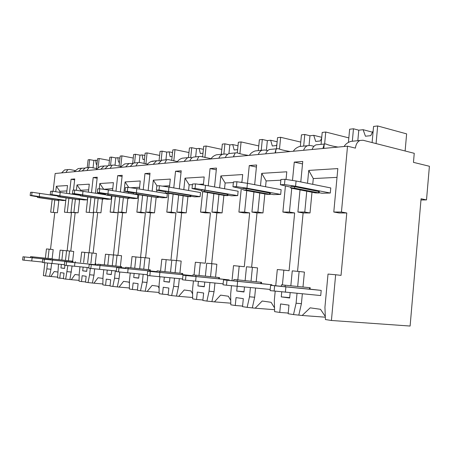<?xml version="1.0" encoding="UTF-8"?>
<svg xmlns="http://www.w3.org/2000/svg" width="452" height="452" viewBox="0 0 452 452"><rect width="100%" height="100%" fill="white"/><g stroke="black" fill="none" stroke-linecap="round" stroke-linejoin="round"><path stroke-width="0.68" d="M346.78 212.977L341.446 212.022L347.526 146.188L355.425 148.126C355.893 144.267 357.413 141.719 359.978 140.476L363.035 140.25L414.247 153.313L413.461 162.358L429.4 166.263L426.513 199.903L421.078 198.773L410.111 326.045L331.418 320.479L335.65 274.748L341.04 275.375L346.78 212.977L339.113 212.971L333.791 212.028L341.446 212.022M58.901 199.965L57.427 212.768L50.692 212.203L52.133 199.699M57.427 212.768L50.692 212.203M71.461 212.779L64.45 212.197L71.461 212.779L67.139 250.781M79.563 199.942L78.106 212.779L75.139 212.779L70.964 212.191L72.473 198.976M78.106 212.779L70.964 212.191M93.581 212.79L86.134 212.18L93.581 212.79L89.106 252.741M102.44 199.264L100.932 212.796L93.338 212.18L94.909 198.168M100.932 212.796L93.338 212.18M118.085 212.813L113.655 212.163L110.147 212.169L118.085 212.813L112.254 265.663M127.82 198.49L126.249 212.819L122.599 212.813L118.147 212.163L119.786 197.258M126.249 212.819L121.774 212.157L118.147 212.163M145.369 212.83L140.792 212.146L136.871 212.152L141.431 212.824L145.369 212.83L140.555 257.437L132.046 256.572L130.82 267.844M156.132 197.603L154.499 212.835L150.414 212.835L145.81 212.146L147.527 196.213M154.499 212.835L149.878 212.141L145.81 212.146M175.947 212.852L171.212 212.129L166.805 212.129L171.517 212.847L175.947 212.852L170.952 260.154L161.799 259.228L160.528 271.2M187.925 196.569L186.218 212.858L181.619 212.858L176.862 212.124L178.664 195.01M186.218 212.858L181.438 212.124L176.862 212.124M210.44 212.875L205.547 212.107L200.558 212.112L205.423 212.875L210.44 212.875L205.264 263.222L195.366 262.228L194.044 274.991M223.876 195.354L222.09 212.886L216.87 212.881L211.954 212.101L213.852 193.603M222.09 212.886L217.146 212.101L211.954 212.101M249.662 212.903L244.611 212.084L238.916 212.084L243.939 212.898L249.662 212.903L244.295 266.72L233.531 265.629L232.017 280.675M264.849 193.931L262.979 212.915L257.007 212.909L251.933 212.078L253.934 191.936M262.979 212.915L257.883 212.073L251.933 212.078M294.647 212.937L289.449 212.056L282.884 212.056L288.06 212.932L294.647 212.937L289.094 270.725L283.845 270.121L282.415 284.929M311.987 192.23L310.021 212.948L303.122 212.943L297.902 212.05L300.021 189.925M310.021 212.948L304.778 212.044L297.902 212.05M53.37 212.203L54.765 200.089M55.737 191.676L56.364 186.235L67.501 185.535L66.614 193.264M59.788 192.213L59.896 191.286L56.364 186.235M51.607 263.437L50.94 269.245L46.844 268.855L47.516 263.019M48.048 258.42L49.11 249.171L53.195 249.617L52.116 259.03M289.449 212.056L291.738 188.331M292.5 180.438L294.269 162.11L302.512 163.906M260.488 185.789L261.714 173.359L286.788 171.788L286.048 179.45M285.404 186.043L282.884 212.056M257.883 212.073L259.77 193.004M254.657 184.682L256.617 164.997L249.267 165.562L256.414 167.031M244.611 212.084L246.758 190.625M247.493 183.326L249.267 165.562M219.627 187.874L220.847 175.918L242.684 174.551L241.888 182.489M241.266 188.704L238.916 212.084M217.146 212.101L218.949 194.496M214.536 186.953L216.474 168.076L210.039 168.573L216.293 169.799M205.547 212.107L207.57 192.507M208.259 185.823L210.039 168.573M183.8 189.648L185.004 178.167L204.197 176.964L203.366 185.009M202.677 191.654L200.558 212.112M181.438 212.124L183.156 195.767M179.314 188.868L181.218 170.783L175.545 171.218L181.066 172.257M171.212 212.129L173.122 194.077M173.777 187.908L175.545 171.218M152.132 191.173L153.318 180.156L170.314 179.088L169.455 187.156M168.799 193.349L166.805 212.129M149.878 212.141L151.516 196.863M148.143 190.507L150.013 173.178L144.968 173.562L149.878 174.455M140.792 212.146L142.606 195.411M143.227 189.676L144.968 173.562M123.933 192.501L125.097 181.924L140.256 180.975L139.38 189.032M138.758 194.784L136.871 212.152M121.774 212.157L123.351 197.823M120.373 191.919L122.204 175.308L117.689 175.658L122.08 176.427M113.655 212.163L115.379 196.558M115.972 191.202L117.689 175.658M99.214 188.812L99.807 183.512L113.412 182.659L112.525 190.642M111.932 196.01L110.147 212.169M96.604 212.174L98.112 198.665M98.672 193.671L98.751 192.931M95.468 193.162L97.253 177.224L93.191 177.534L97.14 178.212M89.298 212.18L90.942 197.558M91.507 192.529L93.191 177.534M76.405 190.292L77.015 184.936L89.293 184.167L88.406 192.038M87.835 197.078L86.134 212.18M73.919 212.191L75.371 199.417M75.902 194.705L75.942 194.354M73.009 194.258L73.055 193.823M73.478 190.128L74.749 178.952L71.071 179.235L74.648 179.828M67.314 212.191L68.885 198.434M69.422 193.699L71.071 179.235M66.071 198.01L64.45 212.197M53.099 191.326L55.161 173.495L347.526 146.188M307.518 183.28L308.744 170.41L337.83 168.585L333.791 212.028M304.778 212.044L306.761 191.224M300.789 181.936L302.75 161.46L294.269 162.11M281.749 291.868L281.263 296.885L289.692 297.642M303.122 212.943L297.552 271.347M297.687 286.466L299.111 271.488L292.258 270.872L290.834 285.777M290.173 292.676L289.659 297.992L281.263 296.885M57.749 272.025L54.217 271.522L50.827 276.505L45.449 275.94L46.844 268.855M50.94 269.245L49.545 276.308M50.522 249.323L54.732 212.762M59.896 191.286L66.879 190.936M58.703 199.937L62.749 200.535L65.794 200.451M79.202 275.07L75.021 274.477L71.326 279.681L65.681 279.093L67.856 265.573M72.083 266.002L69.913 279.466M68.405 260.708L69.512 250.99L73.727 251.459L72.631 261.143M75.139 212.779L70.789 251.131M88.648 189.846L80.659 190.247L80.592 190.857M79.823 199.332L83.869 199.942L87.389 199.846L87.705 197.055M102.966 278.754L102.824 278.421L98.011 277.737L93.965 283.195L88.027 282.573L89.609 274.754L90.315 268.386M94.688 268.838L93.982 275.161L92.4 282.952M90.897 263.228L92.038 253.001L96.4 253.487L95.259 263.68M97.649 212.796L93.14 253.126M112.751 188.637L103.548 189.303M103.056 193.755L102.988 194.354M103.175 198.665L107.209 199.287L111.107 199.179L111.463 195.936M129.436 283.246L128.922 282.121L123.554 281.359L119.102 287.093L112.836 286.432L114.525 278.189L115.328 270.889M119.774 272.002L119.051 278.607L117.362 286.822M115.859 266.03L117.045 255.233L121.554 255.736L120.379 266.499M122.599 212.813L117.932 255.335M128.515 192.14L128.396 193.23M130.611 187.738L139.572 187.286M129.125 197.925L133.12 198.564L137.464 198.439L137.86 194.772L108.378 189.964L99.739 188.783L97.666 188.891L97.248 192.642L105.627 194.185M125.594 268.081L121.503 267.663M159.115 288.28L158.121 286.263L152.104 285.41L147.171 291.444L140.538 290.749L142.357 282.025L143.188 274.319M147.787 275.488L147.036 282.455L145.222 291.144M143.742 269.16L144.973 257.725L149.635 258.25L148.409 269.641M150.414 212.835L145.584 257.793M156.929 190.207L156.742 191.947M162.426 186.139L169.602 185.783M158.149 197.106L162.065 197.75L166.929 197.614L167.342 193.727L136.837 188.608L127.786 187.343L125.458 187.467L125.018 191.445L133.764 193.117M157.008 271.663L150.245 270.94M192.62 293.969L191.015 290.93L184.213 289.969L178.715 296.337L171.67 295.597L173.641 286.342L174.495 278.178M179.331 278.647L178.478 286.777L176.517 295.998M175.077 272.68L176.353 260.527L181.173 261.07L179.907 273.172M181.619 212.858L176.608 260.555M192.433 184.636L189.156 184.8L188.563 190.473M198.631 184.326L203.462 184.083M190.823 196.196L194.597 196.835L200.095 196.682L200.518 192.552L168.958 187.071L159.466 185.721L156.821 185.857L156.369 190.094L165.505 191.914M191.857 276.059L191.902 275.641L182.625 274.635M230.752 300.439L228.35 296.229L220.604 295.128L214.429 301.879L206.92 301.088L209.056 291.224L209.943 282.551M214.943 283.031L214.062 291.67L211.926 301.49M210.547 276.669L211.875 263.697L216.853 264.262L215.542 277.172M216.87 212.881L211.672 263.68M233.379 182.58L225.13 182.992L224.542 188.767M240.21 182.235L241.922 182.15M227.87 195.174L231.441 195.801L237.69 195.626L238.136 191.219L205.502 185.32L195.518 183.874L192.501 184.026L192.027 188.552L201.581 190.558M229.147 280.398L229.198 279.895L219.378 278.822M274.528 307.868L271.087 302.292L262.194 301.026L255.188 308.202L247.154 307.354L249.493 296.8L250.408 287.551M255.566 288.043L254.662 297.246L252.323 307.755M251.035 281.217L252.414 267.318L257.555 267.906L256.188 281.743M257.007 212.909L251.623 267.245M280.85 180.195L266.132 180.936L265.556 186.749M270.245 194.021L273.505 194.62L280.675 194.416L281.138 189.699L247.442 183.314L236.927 181.749L233.447 181.924L232.955 186.789L242.956 189.015M271.822 285.387L271.878 284.76L261.442 283.619M337.017 177.376L313.287 178.568L312.739 184.326M325.31 316.485L320.496 309.298L310.168 307.835L302.156 315.485L293.506 314.575L296.088 303.224L297.032 293.325M302.348 293.823L301.411 303.676L298.84 314.971M299.111 271.488L304.411 272.093L302.993 287.003M319.174 192.716L321.982 193.258L330.299 193.027L330.774 187.942L296.077 180.992L284.98 179.286L280.918 179.489L280.409 184.738L290.885 187.241M274.121 291.105L274.641 285.737L270.612 285.274L270.093 290.608L320.722 295.551L321.202 290.387L310.078 289.161M37.584 196.789L30.154 195.541L31.668 195.473L32.041 192.253L30.533 192.332L30.154 195.541M65.794 200.428L31.668 195.473M39.578 196.693L37.612 196.552L37.505 197.456L39.471 197.603L39.578 196.693L57.969 199.434L58.743 199.609L58.641 200.507L37.505 197.467M22.979 256.776L22.6 260.013L24.086 260.199L24.47 256.945L22.979 256.776L30.499 257.538M57.952 196.038L32.041 192.253M39.267 196.462L39.64 193.253M42.443 262.047L24.086 260.199M24.47 256.945L32.132 257.742L31.753 260.979M50.635 259.629L32.132 257.742M30.606 256.629L51.94 258.832L30.606 256.629L30.499 257.55L50.641 259.617M58.641 200.507L39.471 197.603M57.952 196.01L50.228 194.671L51.901 194.603L52.291 191.219L50.618 191.303L50.228 194.671M87.389 199.846L51.901 194.603M60.076 195.885L57.986 195.75L57.873 196.693L59.963 196.846L60.076 195.885L79.089 198.778L79.863 198.959L79.755 199.903L57.873 196.705M42.787 259.058L42.392 262.465L44.036 262.668L44.432 259.245L42.787 259.058L50.613 259.843M80.479 195.417L52.291 191.219M59.822 195.643L60.206 192.269M64.387 264.708L44.036 262.668M44.432 259.245L52.421 260.07L52.031 263.482M72.925 262.16L52.421 260.07M72.032 261.092L50.72 258.894L50.613 259.86L52.703 260.086L72.71 262.12L72.823 261.171L72.032 261.092L71.919 262.047M50.72 258.894L72.823 261.171M79.755 199.903L59.963 196.846M80.512 195.145L72.473 193.71L74.326 193.631L74.733 190.066L72.874 190.162L72.473 193.71M111.107 199.179L74.326 193.631M82.778 194.993L80.541 194.857L80.433 195.846L82.665 196.01L82.778 194.993L103.22 198.258M64.743 261.584L64.337 265.177L66.161 265.403L66.574 261.793L64.743 261.584L95.807 264.759L95.92 263.753L95.129 263.68L95.016 264.686M105.565 194.761L74.733 190.066M82.592 194.733L82.993 191.179M88.852 267.669L66.161 265.403M66.574 261.793L74.913 262.652L74.507 266.251M95.813 264.731L97.756 264.928M97.751 264.979L74.913 262.652M95.129 263.68L95.92 263.753M82.665 196.01L103.107 199.236L80.428 195.869M97.248 192.642L99.321 192.552L99.739 188.783M137.464 198.439L99.321 192.552M129.176 197.462L108.056 194.004L105.661 193.863L105.548 194.908M89.219 264.397L88.79 268.2L90.835 268.448L91.264 264.635L89.219 264.397L97.722 265.251M107.96 193.722L108.378 189.964M116.294 270.98L90.835 268.448M91.264 264.635L99.988 265.533L99.564 269.335M125.588 268.132L99.988 265.533M120.831 266.556L97.841 264.188L97.722 265.267L100.118 265.527L121.498 267.697L121.616 266.635L120.831 266.556L120.712 267.618M97.841 264.188L121.616 266.635M107.938 195.072L129.069 198.49L106.367 195.128L107.938 195.072L108.056 194.004M125.018 191.445L127.351 191.343L127.786 187.343M166.929 197.614L127.351 191.343M158.206 196.575L136.385 192.891L133.803 192.755L133.685 193.851M116.667 267.556L116.226 271.59L118.531 271.872L118.972 267.821L116.667 267.556L125.554 268.443M136.402 192.592L136.837 188.608M147.29 274.72L118.531 271.872M118.972 267.821L128.114 268.765L127.673 272.799M157.008 271.686L128.114 268.765M149.589 269.776L125.673 267.318L125.549 268.465L150.245 270.98L150.363 269.855L149.589 269.776L149.471 270.906M125.673 267.318L150.363 269.855M136.261 194.021L158.093 197.654L134.498 194.089L136.261 194.021L136.385 192.891M156.369 190.094L159.008 189.976L159.466 185.721M200.095 196.682L159.008 189.976M190.885 195.575L168.347 191.637L165.545 191.507L165.421 192.659M147.674 271.127L147.216 275.421L149.827 275.743L150.29 271.426L147.674 271.127L156.968 272.047M168.506 191.309L168.958 187.071M182.585 278.963L149.827 275.743M150.29 271.426L159.889 272.415L159.432 276.709M191.902 275.641L159.889 272.415M157.093 270.855L182.749 273.483L157.093 270.855L156.968 272.07L182.625 274.675M168.217 192.84L190.767 196.71L187.981 196.58L166.217 192.914L168.217 192.84L168.347 191.637M192.027 188.552L195.044 188.422L195.518 183.874M237.69 195.626L195.044 188.422M227.944 194.445L204.688 190.207L201.632 190.089L201.502 191.309M182.981 275.189L182.501 279.782L185.484 280.15L185.97 275.534L182.981 275.189L192.71 276.144M205.033 189.851L205.502 185.32M223.135 283.822L185.484 280.15M185.97 275.534L196.066 276.567L195.592 281.167M229.198 279.895L196.066 276.567M218.774 277.528L192.84 274.873L192.705 276.178L219.373 278.878L219.502 277.596L218.774 277.528L218.644 278.811M192.84 274.873L219.502 277.596M204.553 191.495L227.825 195.637L224.785 195.518L202.27 191.58L204.553 191.495L204.688 190.207M232.955 186.789L236.436 186.636L236.927 181.749M280.675 194.416L246.956 188.185L236.436 186.636M270.33 193.145L246.374 188.569L243.012 188.473L242.882 189.755M223.537 279.856L223.034 284.794L226.486 285.218L226.989 280.251L223.537 279.856L233.735 280.85M246.956 188.185L247.442 183.314M270.206 289.438L226.486 285.218M226.989 280.251L237.633 281.342L237.136 286.285M271.878 284.76L237.633 281.342M260.894 282.246L233.876 279.483L233.735 280.884L261.437 283.686L261.572 282.314L260.894 282.246L260.759 283.619M233.876 279.483L261.572 282.314M246.233 189.953L270.206 194.4L266.866 194.303L243.605 190.049L246.233 189.953L246.374 188.569M280.409 184.738L284.472 184.563L284.98 179.286M330.299 193.027L295.574 186.241L284.472 184.563M319.276 191.648L294.676 186.67C292.337 186.343 291.094 186.32 290.947 186.608L290.817 187.959M295.574 186.241L296.077 180.992M281.313 286.302L270.612 285.274M274.641 285.737L285.884 286.884L285.37 292.224M321.202 290.387L285.884 286.884M281.46 284.833L310.208 287.76L281.46 284.833L281.313 286.348L310.072 289.229M294.534 188.168L319.152 192.97L315.451 192.897L290.805 188.094C290.947 187.812 292.19 187.84 294.534 188.168L294.676 186.67M61.353 264.409L60.947 267.979L64.579 268.33M66.574 250.803L62.952 250.408L61.856 260.03M69.512 250.99L66.58 250.73L65.478 260.403M64.93 265.251L64.563 268.454L60.947 267.979M49.11 249.171L46.454 248.933L45.386 258.148M335.65 274.748L328.022 274.065L324.937 307.202L325.429 319.547L331.418 320.479M62.952 250.408L60.11 250.154L59.014 259.742M80.507 262.166L81.642 252.075L88.784 252.798M92.038 253.001L88.795 252.713L87.654 262.894M104.31 264.849L105.491 254.205L113.429 255.007M117.045 255.233L113.441 254.911M144.973 257.725L140.934 257.369L139.702 268.748M176.353 260.527L171.8 260.12L170.523 272.217M211.875 263.697L206.7 263.239L205.377 276.144M252.414 267.318L246.487 266.787L245.114 280.619M283.845 270.121L277.302 269.539L275.731 285.76M45.449 275.94L43.369 275.618L44.855 262.748M65.681 279.093L63.393 278.731L64.031 273.121L60.421 272.607L59.783 278.172L57.562 277.827L58.511 264.126M84.784 252.352L83.643 262.488M83.128 267.104L82.705 270.833L86.705 271.358L87.14 267.499M88.027 282.573L85.496 282.178L86.157 276.274L82.162 275.703L81.501 281.556L79.043 281.172L79.253 273.324L79.987 266.793M108.977 254.516L107.796 265.205M107.26 270.093L106.825 273.997L111.271 274.579L111.717 270.533M112.836 286.432L110.017 285.997L110.7 279.765L106.26 279.133L105.576 285.302L102.847 284.879L103.011 276.601L103.768 269.748M135.945 256.922L134.719 268.239M134.154 273.432L133.713 277.528L138.685 278.178L139.143 273.923M140.538 290.749L137.38 290.257L138.092 283.664L133.125 282.958L132.419 289.483L129.362 289.009L129.475 280.251L130.255 273.053M166.183 259.617L164.912 271.646M164.325 277.189L163.867 281.483L169.466 282.217L169.941 277.731M171.67 295.597L168.116 295.043L168.856 288.043L163.257 287.246L162.522 294.173L159.087 293.642L159.132 284.336L159.94 276.76M200.332 262.668L199.01 275.494M198.394 281.438L197.931 285.952L204.287 286.788L204.773 282.048M206.92 301.088L202.88 300.461L203.649 292.998L197.298 292.094L196.535 299.473L192.642 298.868L192.597 288.952L193.428 280.946M239.204 266.138L237.825 279.884M237.187 286.285L236.712 291.043L243.978 291.998L244.481 286.986M247.154 307.354L242.526 306.637L243.317 298.648L236.051 297.614L235.26 305.501L230.814 304.812L230.656 294.201L231.509 285.72M293.506 314.575L288.15 313.739L288.975 305.145L280.579 303.947L279.76 312.434L274.624 311.637L274.324 300.224L275.2 291.212M57.585 277.104L50.827 276.505M63.421 278.494L59.783 278.172M79.066 280.364L71.326 279.681M85.524 281.907L81.501 281.556M102.864 283.969L93.965 283.195M110.051 285.692L105.576 285.302M129.374 287.975L119.102 287.093M137.419 289.907L132.419 289.483M159.093 292.45L147.171 291.444M168.161 294.642L162.522 294.173M192.637 297.484L178.715 296.337M202.931 299.987L196.535 299.473M230.791 303.185L214.429 301.879M242.577 306.077L235.26 305.501M274.573 309.693L255.188 308.202M288.218 313.066L279.76 312.434M325.333 317.185L302.156 315.485M426.513 199.903L420.976 199.993M303.574 150.296C304.394 148.007 305.693 146.476 307.479 145.713L310.462 145.487L313.948 146.312M61.585 172.896L64.642 169.924L66.806 169.709M65.834 172.5L67.879 169.602L69.67 169.466L74.902 170.523M355.153 140.956L350.882 141.386C347.757 142.403 345.492 144.109 344.102 146.51M80.953 168.297L78.185 168.573L74.004 171.737M78.507 171.314L81.637 168.229L84.699 168.15M86.891 170.534L88.942 167.5L90.745 167.37L96.688 168.585M82.224 170.969L85.371 167.856L87.609 167.635M103.186 166.082L100.293 166.37L95.903 169.692M100.864 169.229L104.101 165.986L107.423 165.946M110.135 168.359L112.169 165.183L113.989 165.053L120.763 166.466M104.971 168.845L108.226 165.579L110.531 165.347L111.463 157.087L115.836 157.917L115.017 165.313M127.775 163.63L124.735 163.929L120.113 167.432M125.616 166.912L128.961 163.511L132.594 163.505M135.916 165.952L137.916 162.618L139.741 162.488L147.527 164.138M130.176 166.489L133.538 163.053L135.916 162.816M155.098 160.906L150.556 161.737L148.307 163.268L147.024 164.918M153.166 164.342L156.618 160.754L160.624 160.81M164.675 163.268L166.624 159.754L168.443 159.629L177.444 161.573M158.256 163.867L161.731 160.245L164.189 159.997M185.653 157.855L182.292 158.194C179.885 158.968 178.161 160.274 177.122 162.104M184.015 161.46L187.58 157.663L190.309 157.454L192.027 157.799M196.965 160.251L198.829 156.545L200.626 156.426L211.124 158.714M189.738 160.929L190.699 159.138L192.043 157.782L193.326 157.093L195.857 156.838M220.045 154.426L216.497 154.782C213.943 155.607 212.112 156.997 210.999 158.94M218.791 158.211L220.022 156.008L222.13 154.33L225.288 153.968L227.452 154.426M233.464 156.844L235.209 152.917L236.967 152.804C239.746 153.782 243.639 154.657 248.64 155.426M225.271 157.607L226.26 155.708L227.966 154.053L228.972 153.539L231.588 153.279M259.047 150.539L255.284 150.917C252.566 151.799 250.611 153.273 249.414 155.352M258.301 154.522C259.092 152.386 260.358 150.957 262.092 150.233L264.996 150.013L267.737 150.623M275.065 152.957L275.844 149.81L276.641 148.787L278.325 148.685C281.048 149.759 285.037 150.708 290.291 151.533M265.697 153.833C266.494 151.669 267.765 150.228 269.511 149.499L272.206 149.228M303.654 146.092L299.648 146.493C296.738 147.437 294.642 149.024 293.354 151.25M322.909 148.488L324.237 144.047L325.813 143.956C328.434 145.137 332.508 146.177 338.039 147.075M312.095 149.499C312.92 147.182 314.225 145.634 316.021 144.86L318.79 144.583M275.166 152.284L275.596 152.375M88.75 167.517L89.643 159.641L93.886 160.42L93.044 167.895M87.225 167.669L88.112 159.816L89.643 159.641M96.462 168.545L97.564 158.714L99.163 158.528L109.429 160.443M98.174 167.33L99.163 158.528M96.931 164.364L96.299 164.432L95.609 160.223L97.361 160.55M95.609 160.223L93.886 160.42M352.351 141.047L353.475 128.78L358.786 130.187L357.82 140.691M348.424 142.403L349.639 129.232L353.475 128.78M372.103 142.561L373.567 126.436L377.663 125.955L406.625 133.877L405.122 150.985M376.075 143.572L377.663 125.955M373.166 130.848L370.742 135.668L365.448 136.221L363.109 129.69L372.493 132.187M363.109 129.69L358.786 130.187M108.87 165.511L109.785 157.285L111.463 157.087M119.068 166.166L120.181 156.07L121.938 155.861L133.261 158.042M120.769 166.46L121.938 155.861M119.526 161.997L118.526 162.098L117.735 157.697L119.955 158.121M117.735 157.697L115.836 157.917M134.56 162.952L135.51 154.273L140.007 155.155L139.222 162.387M132.668 163.466L133.651 154.494L135.51 154.273M144.018 163.5L145.137 153.149L147.086 152.923L159.629 155.415M145.9 163.856L147.086 152.923M144.465 159.381L143.013 159.533L142.103 154.917L144.889 155.465M142.103 154.917L140.007 155.155M161.121 160.511L162.121 151.16L166.76 152.104L165.935 159.822M159.081 160.511L160.059 151.403L162.121 151.16M171.698 160.471L172.822 149.911L174.986 149.657L188.959 152.544M173.788 160.918L174.986 149.657M172.122 156.482L170.133 156.691L169.082 151.838L172.54 152.544M169.082 151.838L166.76 152.104M190.71 157.533L191.744 147.697L196.518 148.708L195.671 156.861M188.45 157.426L189.439 147.968L191.744 147.697M202.586 157.002L203.699 146.301L206.118 146.019L221.785 149.386M204.92 157.567L206.118 146.019M202.976 153.251L200.332 153.527L199.112 148.409L203.383 149.313M199.112 148.409L196.518 148.708M223.881 153.872L224.91 143.821L229.831 144.906L228.949 153.55M221.282 154.307L222.327 144.12L224.91 143.821M237.283 152.917L238.362 142.244L241.085 141.928L258.776 145.917M239.899 153.697L241.085 141.928M237.616 149.623L234.159 149.985L232.74 144.572L238.006 145.736M232.74 144.572L229.831 144.906M261.228 150.324L262.307 139.448L267.364 140.623L266.403 150.33M258.318 150.493L259.38 139.787L262.307 139.448M276.454 148.804L277.545 137.662L280.641 137.301L300.761 142.092M279.489 149.115L280.641 137.301M276.89 144.374L276.341 145.561L272.319 145.985L270.658 140.244L277.144 141.758M270.658 140.244L267.364 140.623M303.676 146.092L304.789 134.476L309.976 135.758L309.061 145.358M300.354 146.307L301.456 134.865L304.789 134.476M321.078 144.357L322.203 132.442L325.751 132.024L348.842 137.888M324.638 143.826L325.751 132.024M321.671 138.08L320.293 140.956L315.699 141.436L313.733 135.329L321.745 137.312M313.733 135.329L309.976 135.758M313.287 178.568L308.744 170.41M301.411 303.676L296.088 303.224M71.393 272.053L67.162 271.658M80.659 190.247L77.015 184.936M93.982 275.161L89.609 274.754M103.576 189.094L99.807 183.512M119.051 278.607L114.525 278.189M128.763 187.478L125.097 181.924M147.036 282.455L142.357 282.025M156.98 185.845L153.318 180.156M178.478 286.777L173.641 286.342M189.156 184.8L185.004 178.167M214.062 291.67L209.056 291.224M225.13 182.992L220.847 175.918M254.662 297.246L249.493 296.8M266.132 180.936L261.714 173.359M82.705 270.833L86.722 271.217M106.825 273.997L111.288 274.42M133.713 277.528L138.707 277.997M163.867 281.483L169.489 282.008M197.931 285.952L204.31 286.54M236.712 291.043L244.012 291.704M32.578 256.838L32.471 257.764M57.867 200.338L57.969 199.434M52.816 259.115L52.703 260.086M78.981 199.727L79.089 198.778M75.247 261.64L75.128 262.663M102.333 199.055L102.446 198.055M100.237 264.448L100.118 265.527M128.295 198.304L128.413 197.253M128.255 267.601L128.131 268.748M157.336 197.462L157.454 196.349M159.895 271.155L159.765 272.375M181.992 273.409L181.868 274.607M190.026 196.518L190.151 195.337M195.897 275.206L195.761 276.511M227.113 195.45L227.243 194.185M237.232 279.85L237.091 281.257M269.539 194.224L269.674 192.868M285.184 285.246L285.037 286.76M309.597 287.698L309.456 289.184M318.553 192.806L318.688 191.349M73.009 261.397L72.896 262.42M103.107 199.236L103.22 198.236M129.069 198.49L129.182 197.439M158.093 197.654L158.211 196.541M182.749 273.483L182.619 274.68M190.767 196.71L190.891 195.524M227.825 195.637L227.949 194.371M270.206 194.4L270.336 193.049M310.208 287.76L310.072 289.24M319.152 192.97L319.287 191.512M67.879 169.602L64.642 169.924M359.978 140.476L350.882 141.386M81.637 168.229L78.185 168.573M88.942 167.5L85.371 167.856M104.101 165.986L100.293 166.37M112.169 165.183L108.226 165.579M128.961 163.511L124.735 163.929M137.916 162.618L133.538 163.053M156.618 160.754L151.906 161.223M166.624 159.754L161.731 160.245M187.58 157.663L182.292 158.194M198.829 156.545L193.326 157.093M222.474 154.188L216.497 154.782M235.209 152.917L228.972 153.539M262.092 150.233L255.284 150.917M276.641 148.787L269.511 149.499M307.479 145.713L299.648 146.493M324.242 144.041L316.021 144.86M323.824 148.403L324.237 144.047M233.582 156.833L233.695 155.68M275.539 152.912L275.844 149.81"/></g></svg>
